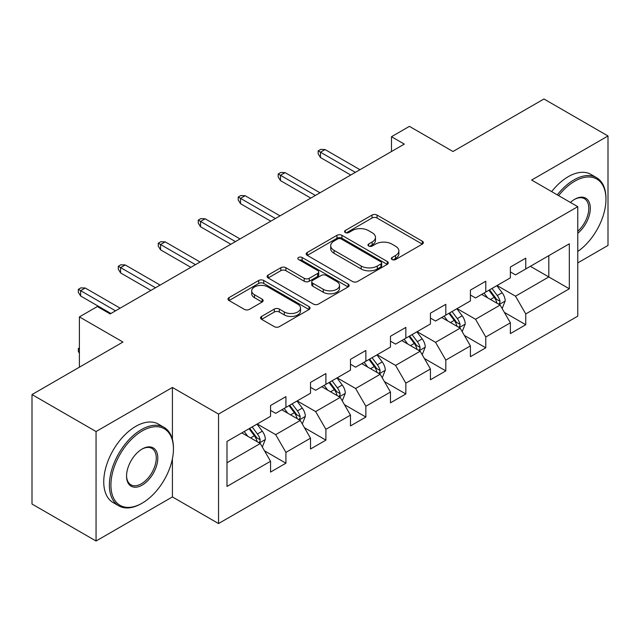 <?xml version="1.0" encoding="UTF-8"?>
<svg xmlns="http://www.w3.org/2000/svg" width="640" height="640" viewBox="0 0 640 640"><rect width="100%" height="100%" fill="white"/><g stroke="black" fill="none" stroke-linecap="round" stroke-linejoin="round"><path stroke-width="0.96" d="M392.072 259.536A2.488 1.44 0 0 0 395.592 259.536L422.312 244.112A3.56 2.056 0 0 0 423.36 242.656A3.56 2.056 0 0 0 422.312 241.208L377.048 215.072A3.56 2.056 0 0 0 372.016 215.072L345.296 230.496A2.488 1.44 0 0 0 344.56 231.512A2.488 1.44 0 0 0 345.296 232.528A2.488 1.44 0 0 0 348.816 232.528L352.272 230.536A11.384 6.568 0 0 1 368.368 230.536L372.144 232.712A11.384 6.568 0 0 1 375.472 237.36A11.384 6.568 0 0 1 372.144 242.008L368.68 244A2.488 1.44 0 0 0 367.952 245.016A2.488 1.44 0 0 0 368.68 246.032A2.488 1.44 0 0 0 372.2 246.032L375.664 244.04A11.384 6.568 0 0 1 391.76 244.04L395.528 246.216A11.384 6.568 0 0 1 398.864 250.864A11.384 6.568 0 0 1 395.528 255.512L392.072 257.504A2.488 1.44 0 0 0 391.344 258.52A2.488 1.44 0 0 0 392.072 259.536L392.072 257.504M261.6 316.424A3.56 2.056 0 0 0 260.56 317.872A3.56 2.056 0 0 0 261.6 319.328L274.304 326.656A3.56 2.056 0 0 0 279.336 326.656L309.016 309.528A3.56 2.056 0 0 0 310.056 308.072A3.56 2.056 0 0 0 309.016 306.624L263.744 280.48A3.56 2.056 0 0 0 258.712 280.48L229.032 297.616A3.56 2.056 0 0 0 227.992 299.072A3.56 2.056 0 0 0 229.032 300.52L244.376 309.376A3.56 2.056 0 0 0 249.408 309.376L262.104 302.048A3.56 2.056 0 0 0 263.152 300.592A3.56 2.056 0 0 0 262.104 299.144L254.496 294.752A9.512 5.496 0 0 1 251.712 290.864A9.512 5.496 0 0 1 257.584 285.792A9.512 5.496 0 0 1 267.952 286.984L297.76 304.192A9.512 5.496 0 0 1 300.544 308.072A9.512 5.496 0 0 1 294.672 313.144A9.512 5.496 0 0 1 284.304 311.96L279.336 309.088A3.56 2.056 0 0 0 274.304 309.088L261.6 316.424L261.6 319.328M577.768 262.896L608 245.44L608 135.976L543.944 98.992L452.984 151.504L409.424 126.36L391.488 136.712L404.296 144.112L110.152 313.936L97.336 306.536L79.4 316.896L79.4 367.192M172.416 439.416L172.416 387.456L96.056 431.536L32 394.56L122.96 342.04L79.4 316.896M172.416 387.456L218.536 414.08L577.768 206.68L577.768 316.152L218.536 523.552L218.536 414.08M608 135.976L531.648 180.056L577.768 206.68M352.52 281.504A3.56 2.056 0 0 0 357.552 281.504L387.232 264.368A3.56 2.056 0 0 0 388.272 262.912A3.56 2.056 0 0 0 387.232 261.464L341.96 235.328A3.56 2.056 0 0 0 336.928 235.328L307.256 252.456A3.56 2.056 0 0 0 306.208 253.912A3.56 2.056 0 0 0 307.256 255.36L352.52 281.504M299.568 260.08A2.488 1.44 0 0 1 302.096 260.424L302.096 257.472L348.12 284.04A3.56 2.056 0 0 1 349.16 285.496A3.56 2.056 0 0 1 348.12 286.944L318.448 304.08A3.56 2.056 0 0 1 313.416 304.08L268.144 277.944L268.144 275.04A3.56 2.056 0 0 0 267.104 276.488A3.56 2.056 0 0 0 268.144 277.944M268.144 275.04L280.848 267.704A3.56 2.056 0 0 1 285.872 267.704L304.232 278.304A3.56 2.056 0 0 0 309.264 278.304L317.688 273.44A3.56 2.056 0 0 0 318.728 271.992A3.56 2.056 0 0 0 317.688 270.536L298.576 259.504A2.488 1.44 0 0 1 297.848 258.488A2.488 1.44 0 0 1 299.384 257.16A2.488 1.44 0 0 1 302.096 257.472M96.056 431.536L96.056 541.008L32 504.024L32 394.56M264.528 450.848L285.92 463.2L285.92 452.4L310.52 438.2L310.52 449L325.896 440.12L325.896 429.32L350.488 415.12L350.488 425.92L365.864 417.04L365.864 406.248L390.464 392.04L390.464 402.84L405.84 393.968L405.84 383.168L430.432 368.968L430.432 379.768L445.808 370.888L445.808 360.088L470.408 345.888L470.408 356.688L485.776 347.808L485.776 337.016L510.376 322.808L510.376 333.608L525.752 324.736L525.752 313.936L569.312 288.784L569.312 243.816L548.808 255.648L548.808 276.952L569.312 288.784M285.92 463.2L270.552 472.072L270.552 461.272L226.992 486.424L226.992 441.448L270.552 416.304L270.552 405.504L285.92 396.632L285.92 407.424L310.52 393.224L310.52 382.424L325.896 373.552L325.896 384.352L350.488 370.152L350.488 359.352L365.864 350.472L365.864 361.272L390.464 347.072L390.464 336.272L405.84 327.4L405.84 338.192L430.432 323.992L430.432 313.192L445.808 304.32L445.808 315.12L470.408 300.92L470.408 290.12L485.776 281.24L485.776 292.04L510.376 277.84L510.376 267.04L525.752 258.168L525.752 268.96L569.312 243.816M281.824 409.792L300.272 420.448L275.672 434.648L257.224 423.992M270.552 410.384L275.672 413.344L285.92 407.424M275.672 434.648L285.92 452.4M300.272 420.448L310.52 438.2M321.792 386.72L340.24 397.368L315.648 411.568L297.192 400.92M310.52 387.312L315.648 390.264L325.896 384.352M315.648 411.568L325.896 429.32M340.24 397.368L350.488 415.12M361.768 363.64L380.216 374.288L355.616 388.496L337.168 377.84M350.488 364.232L355.616 367.192L365.864 361.272M355.616 388.496L365.864 406.248M380.216 374.288L390.464 392.04M401.736 340.56L420.184 351.216L395.584 365.416L377.136 354.76M390.464 341.152L395.584 344.112L405.84 338.192M395.584 365.416L405.84 383.168M420.184 351.216L430.432 368.968M441.704 317.488L460.16 328.136L435.56 342.336L417.112 331.688M430.432 318.08L435.56 321.032L445.808 315.12M435.56 342.336L445.808 360.088M460.16 328.136L470.408 345.888M481.68 294.408L500.128 305.056L475.528 319.264L457.08 308.608M470.408 295L475.528 297.96L485.776 292.04M475.528 319.264L485.776 337.016M500.128 305.056L510.376 322.808M530.36 266.304L548.808 276.952L515.504 296.184L497.056 285.528M510.376 271.92L515.504 274.88L525.752 268.96M515.504 296.184L525.752 313.936M96.056 541.008L172.416 496.928L218.536 523.552M391.488 136.712L391.488 151.504M226.992 462.752L260.296 443.52L241.848 432.872M260.296 443.52L270.552 461.272M504.36 312.384L525.752 324.736M464.384 335.456L485.776 347.808M424.416 358.536L445.808 370.888M384.44 381.616L405.84 393.968M344.472 404.688L365.864 417.04M304.496 427.768L325.896 440.12M172.416 496.928L172.416 458.752M393.064 259.888L395.528 258.464A11.384 6.568 0 0 0 398.864 253.824L398.864 250.864M375.472 237.36L375.472 240.32A11.384 6.568 0 0 1 372.144 244.96L369.68 246.384M422.272 244.136L377.048 218.024A3.56 2.056 0 0 0 372.016 218.024L346.288 232.88M387.184 264.392L341.96 238.28A3.56 2.056 0 0 0 336.928 238.28L307.296 255.392M380.944 263.928A2.488 1.44 0 0 0 381.672 262.912A2.488 1.44 0 0 0 380.944 261.896L341.208 238.952A2.488 1.44 0 0 0 337.688 238.952L334.04 241.064A11.384 6.568 0 0 0 330.704 245.704A11.384 6.568 0 0 0 334.04 250.352L361.2 266.032A11.384 6.568 0 0 0 377.296 266.032L380.944 263.928L380.944 266.888A2.488 1.44 0 0 0 381.672 265.872L381.672 262.912M330.704 245.704L330.704 248.664A11.384 6.568 0 0 0 334.04 253.312L334.04 250.352M380.944 266.888L377.296 268.992A11.384 6.568 0 0 1 361.2 268.992L334.04 253.312M268.192 277.968L280.848 270.664L280.848 267.704M318.728 271.992L318.728 274.952A3.56 2.056 0 0 1 317.688 276.4L309.264 281.264A3.56 2.056 0 0 1 304.232 281.264L285.872 270.664A3.56 2.056 0 0 0 280.848 270.664M302.096 260.424L348.072 286.976M323.288 289.304A9.512 5.496 0 0 0 333.656 290.496A9.512 5.496 0 0 0 339.528 285.424A9.512 5.496 0 0 0 336.744 281.536L326.24 275.472A3.56 2.056 0 0 0 321.208 275.472L312.784 280.336A3.56 2.056 0 0 0 311.744 281.792A3.56 2.056 0 0 0 312.784 283.24L323.288 289.304L323.288 292.264A9.512 5.496 0 0 0 333.656 293.456A9.512 5.496 0 0 0 339.528 288.376L339.528 285.424M311.744 281.792L311.744 284.752A3.56 2.056 0 0 0 312.784 286.2L312.784 283.24M323.288 292.264L312.784 286.2M300.544 308.072L300.544 311.032A9.512 5.496 0 0 1 294.672 316.104A9.512 5.496 0 0 1 284.304 314.912L279.336 312.048A3.56 2.056 0 0 0 274.304 312.048L261.648 319.352M251.712 290.864L251.712 293.824A9.512 5.496 0 0 0 254.496 297.712L254.496 294.752M262.056 302.072L254.496 297.712M308.968 309.552L263.744 283.44A3.56 2.056 0 0 0 258.712 283.44L229.08 300.552M502.152 308.568L505.2 300.888A9.6 5.544 -120 0 0 502.136 292.712L496.848 285.648M487.632 297.84L484.04 293.048M498.64 304.2L499.808 302.968L500.016 301.296A9.6 5.544 -120 0 0 497.264 295.52L491.976 288.464M489.576 289.848L495.44 297.68A4.888 2.824 60 0 1 496.328 299.168L500.016 301.296M488.904 290.24L494.192 297.296A9.6 5.544 60 0 1 496.944 303.072M355.36 172.36L320.464 152.216L320.464 157.544L318.152 153.84L318.152 150.88L320.464 152.216L325.072 149.552L359.968 169.704M320.464 157.544L350.744 175.024M318.152 150.88L320.72 149.408L325.072 149.552M577.768 251.48A44.208 25.52 120 0 0 605.952 199.288A44.208 25.52 120 0 0 574.688 181.24A44.208 25.52 120 0 0 558.632 195.64M557.304 194.872A45.296 26.152 -60 0 1 573.92 179.912A45.296 26.152 -60 0 1 596.568 177.664A45.296 26.152 -60 0 1 605.952 198.4L605.952 199.288M570.416 202.44A22.104 12.76 -60 0 1 574.688 199.288L574.688 199.288A22.104 12.76 -60 0 1 590.24 206.568A22.104 12.76 -60 0 1 577.768 233.256M551.664 191.616A45.296 26.152 -60 0 1 568.288 176.656A45.296 26.152 -60 0 1 590.936 174.408L596.568 177.664M577.768 231.248A21.016 12.136 120 0 0 588.28 213.048A21.016 12.136 120 0 0 584.432 198.688A21.016 12.136 120 0 0 574.304 199.52M142.176 503.144A44.208 25.52 120 0 0 142.176 503.136A44.208 25.52 120 0 0 173.44 449A44.208 25.52 120 0 0 142.176 430.952A44.208 25.52 120 0 0 110.92 485.088A44.208 25.52 120 0 0 142.176 503.144L141.408 503.584A45.296 26.152 -60 0 1 118.76 505.824A45.296 26.152 -60 0 1 111.816 469.528A45.296 26.152 -60 0 1 141.408 429.616A45.296 26.152 -60 0 1 164.056 427.376A45.296 26.152 -60 0 1 173.44 448.112L173.44 449M142.176 485.096A22.104 12.76 -60 0 1 126.552 476.064A22.104 12.76 -60 0 1 142.176 449L142.176 449A22.104 12.76 -60 0 1 157.808 458.024A22.104 12.76 -60 0 1 142.176 485.096M126.552 475.616A21.016 12.136 120 0 0 130.904 484.8A21.016 12.136 120 0 0 141.408 483.76A21.016 12.136 120 0 0 155.136 465.24A21.016 12.136 120 0 0 151.92 448.4A21.016 12.136 120 0 0 141.792 449.224M118.76 505.824L113.128 502.576A45.296 26.152 -60 0 1 106.184 466.28A45.296 26.152 -60 0 1 135.776 426.36A45.296 26.152 -60 0 1 158.416 424.12L164.056 427.376M462.184 331.64L465.232 323.968A9.6 5.544 -120 0 0 462.168 315.784L456.872 308.728M447.656 320.92L444.064 316.128M458.672 327.28L459.832 326.048L460.048 324.376A9.6 5.544 -120 0 0 457.296 318.6L452.008 311.536M449.6 312.928L455.472 320.76A4.888 2.824 60 0 1 456.36 322.248L460.048 324.376M448.936 313.312L454.224 320.376A9.6 5.544 60 0 1 456.968 326.152M422.208 354.72L425.256 347.04A9.6 5.544 -120 0 0 422.192 338.864L416.904 331.808M407.688 344L404.096 339.2M418.696 350.352L419.864 349.128L420.072 347.448A9.6 5.544 -120 0 0 417.328 341.672L412.04 334.616M409.632 336.008L415.496 343.84A4.888 2.824 60 0 1 416.384 345.32L420.072 347.448M408.96 336.392L414.248 343.448A9.6 5.544 60 0 1 417 349.224M315.384 195.44L280.488 175.296L280.488 180.616L278.184 176.92L278.184 173.96L280.488 175.296L285.104 172.632L320 192.776M280.488 180.616L310.776 198.104M278.184 173.96L280.744 172.48L285.104 172.632M275.416 218.52L240.52 198.368L240.52 203.696L238.216 200L238.216 197.04L240.52 198.368L245.128 195.704L280.032 215.856M240.52 203.696L270.8 221.184M238.216 197.04L240.776 195.56L245.128 195.704M382.24 377.8L385.288 370.12A9.6 5.544 -120 0 0 382.224 361.944L376.936 354.88M367.712 367.072L364.12 362.28M378.728 373.432L379.888 372.2L380.104 370.528A9.6 5.544 -120 0 0 377.352 364.752L372.064 357.696M369.656 359.08L375.528 366.912A4.888 2.824 60 0 1 376.416 368.4L380.104 370.528M368.992 359.472L374.28 366.528A9.6 5.544 60 0 1 377.024 372.304M342.264 400.872L345.312 393.2A9.6 5.544 -120 0 0 342.248 385.016L336.96 377.96M327.744 390.152L324.152 385.36M338.752 396.512L339.92 395.28L340.128 393.608A9.6 5.544 -120 0 0 337.384 387.832L332.096 380.768M329.688 382.16L335.552 389.992A4.888 2.824 60 0 1 336.44 391.48L340.128 393.608M329.016 382.544L334.304 389.608A9.6 5.544 60 0 1 337.056 395.384M302.296 423.952L305.344 416.272A9.6 5.544 -120 0 0 302.28 408.096L296.992 401.04M287.768 413.232L284.176 408.432M298.784 419.584L299.952 418.36L300.16 416.68A9.6 5.544 -120 0 0 297.408 410.904L292.12 403.848M289.712 405.24L295.584 413.072A4.888 2.824 60 0 1 296.472 414.552L300.16 416.68M289.048 405.624L294.336 412.68A9.6 5.544 60 0 1 297.08 418.456M235.448 241.592L200.544 221.448L200.544 226.776L198.24 223.072L198.24 220.12L200.544 221.448L205.16 218.784L240.056 238.936M200.544 226.776L230.832 244.256M198.24 220.12L200.8 218.64L205.16 218.784M195.472 264.672L160.576 244.528L160.576 249.848L158.272 246.152L158.272 243.192L160.576 244.528L165.184 241.864L200.088 262.008M160.576 249.848L190.864 267.336M158.272 243.192L160.832 241.712L165.184 241.864M155.504 287.752L120.6 267.6L120.6 272.928L118.296 269.232L118.296 266.272L120.6 267.6L125.216 264.936L160.112 285.088M120.6 272.928L150.888 290.416M118.296 266.272L120.856 264.792L125.216 264.936M262.32 447.032L265.368 439.352A9.6 5.544 -120 0 0 262.304 431.176L257.016 424.112M247.8 436.304L244.208 431.512M258.816 442.664L259.976 441.432L260.184 439.76A9.6 5.544 -120 0 0 257.44 433.984L252.152 426.928M249.744 428.312L255.608 436.144A4.888 2.824 60 0 1 256.504 437.632L260.184 439.76M249.072 428.704L254.36 435.76A9.6 5.544 60 0 1 257.112 441.536M79.4 353.208L78.328 351.48L78.328 348.52L79.4 347.904M79.4 349.144L78.328 348.52M115.528 310.824L80.632 290.68L80.632 296.008L78.328 292.304L78.328 289.352L80.632 290.68L85.248 288.016L120.144 308.168M80.632 296.008L110.92 313.488M78.328 289.352L80.888 287.872L85.248 288.016M395.528 258.464L395.528 255.512M368.68 246.032L368.68 244M372.144 244.96L372.144 242.008M345.296 232.528L345.296 230.496M372.016 218.024L372.016 215.072M377.048 218.024L377.048 215.072M422.312 244.112L422.312 241.208M307.256 255.36L307.256 252.456M336.928 238.28L336.928 235.328M341.96 238.28L341.96 235.328M387.232 264.368L387.232 261.464M361.2 268.992L361.2 266.032M377.296 268.992L377.296 266.032M285.872 270.664L285.872 267.704M304.232 281.264L304.232 278.304M309.264 281.264L309.264 278.304M317.688 276.4L317.688 273.44M348.12 286.944L348.12 284.04M274.304 312.048L274.304 309.088M279.336 312.048L279.336 309.088M284.304 314.912L284.304 311.96M262.104 302.048L262.104 299.144M229.032 300.52L229.032 297.616M258.712 283.44L258.712 280.48M263.744 283.44L263.744 280.48M309.016 309.528L309.016 306.624M499.184 304.512L505.136 301.072M497.264 295.52L502.136 292.712M490.44 299.464L494.192 297.296M459.208 327.592L465.168 324.152M457.296 318.6L462.168 315.784M450.464 322.544L454.224 320.376M419.24 350.664L425.192 347.224M417.328 341.672L422.192 338.864M410.496 345.616L414.248 343.448M379.264 373.744L385.224 370.304M377.352 364.752L382.224 361.944M370.52 368.696L374.28 366.528M339.296 396.824L345.248 393.384M337.384 387.832L342.248 385.016M330.552 391.776L334.304 389.608M299.32 419.896L305.28 416.456M297.408 410.904L302.28 408.096M290.576 414.848L294.336 412.68M259.352 442.976L265.312 439.536M257.44 433.984L262.304 431.176M250.608 437.928L254.36 435.76M142.176 503.136L141.408 503.584"/></g></svg>

